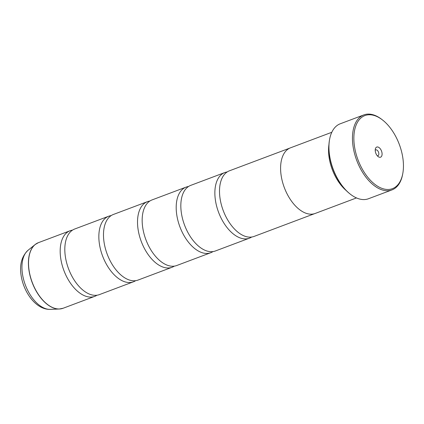 <?xml version="1.0" encoding="UTF-8"?>
<svg xmlns="http://www.w3.org/2000/svg" width="424" height="424" viewBox="0 0 424 424"><rect width="100%" height="100%" fill="white"/><g stroke="black" fill="none" stroke-linecap="round" stroke-linejoin="round"><path stroke-width="0.64" d="M111.178 215.588A35.044 19.79 69.4 0 0 108.761 216.203L74.73 229.002A35.044 19.79 69.4 0 0 64.819 248.549A35.044 19.79 69.4 0 0 65.471 257.32A35.044 19.79 69.4 0 0 79.071 286.433A35.044 19.79 69.4 0 0 99.402 294.606L133.433 281.801A35.044 19.79 69.4 0 0 135.659 280.672M149.847 201.045A35.044 19.79 69.4 0 0 147.43 201.66L113.399 214.459A35.044 19.79 69.4 0 0 103.493 234A35.044 19.79 69.4 0 0 104.145 242.777A35.044 19.79 69.4 0 0 117.745 271.89A35.044 19.79 69.4 0 0 138.076 280.057L172.107 267.258A35.044 19.79 69.4 0 0 174.328 266.124M188.521 186.496A35.044 19.79 69.4 0 0 186.104 187.111L152.073 199.911A35.044 19.79 69.4 0 0 142.167 219.457A35.044 19.79 69.4 0 0 142.819 228.229A35.044 19.79 69.4 0 0 156.419 257.341A35.044 19.79 69.4 0 0 176.75 265.514L210.781 252.709A35.044 19.79 69.4 0 0 213.002 251.58M227.195 171.948A35.044 19.79 69.4 0 0 224.778 172.563L190.747 185.368A35.044 19.79 69.4 0 0 180.836 204.909A35.044 19.79 69.4 0 0 181.488 213.685A35.044 19.79 69.4 0 0 195.088 242.798A35.044 19.79 69.4 0 0 215.418 250.966L249.45 238.166A35.044 19.79 69.4 0 0 251.676 237.032M289.894 148.071L229.416 170.819A35.044 19.79 69.4 0 0 219.51 190.36A35.044 19.79 69.4 0 0 220.162 199.137A35.044 19.79 69.4 0 0 233.762 228.25A35.044 19.79 69.4 0 0 254.093 236.417L314.566 213.669M402.715 157.119A39.05 22.048 69.4 0 0 382.745 120.156A39.05 22.048 69.4 0 0 354.591 147.128A39.05 22.048 69.4 0 0 378.833 186.947A39.05 22.048 69.4 0 0 402.8 173.469A39.05 22.048 69.4 0 0 402.715 157.119M402.8 173.469L402.646 174.306A40.052 22.615 -110.6 0 1 391.983 189.899A40.052 22.615 -110.6 0 1 353.203 147.292A40.052 22.615 -110.6 0 1 363.781 114.931A40.052 22.615 -110.6 0 1 382.077 119.632L382.745 120.156M375.325 151.432A5.406 3.053 69.4 0 0 378.086 156.551A5.406 3.053 69.4 0 0 381.987 152.815A5.406 3.053 69.4 0 0 378.627 147.303A5.406 3.053 69.4 0 0 375.309 149.168A5.406 3.053 69.4 0 0 375.325 151.432M377.228 155.709A3.106 1.754 69.4 0 0 377.969 155.698A3.106 1.754 69.4 0 0 378.786 153.191A3.106 1.754 69.4 0 0 375.781 149.889A3.106 1.754 69.4 0 0 375.224 150.372M350.171 194.049L349.768 193.731A39.448 22.276 -110.6 0 1 329.596 156.387A39.448 22.276 -110.6 0 1 329.512 139.872L329.602 139.369A40.052 22.615 69.4 0 0 329.692 156.138A40.052 22.615 69.4 0 0 350.171 194.049A40.052 22.615 69.4 0 0 368.467 198.745L391.983 189.899M363.781 114.931L340.265 123.776A40.052 22.615 69.4 0 0 329.602 139.369M346.265 190.593A35.065 19.801 -110.6 0 1 329.204 158.115A35.065 19.801 -110.6 0 1 328.945 144.536M72.504 230.137A35.044 19.79 69.4 0 0 70.087 230.751A35.044 19.79 69.4 0 0 60.833 259.069A35.044 19.79 69.4 0 0 94.764 296.349A35.044 19.79 69.4 0 0 96.985 295.221M331.796 132.288L290.514 147.817A35.065 19.801 69.4 0 0 281.25 176.151A35.065 19.801 69.4 0 0 315.202 213.452L356.483 197.929M108.761 216.203A35.044 19.79 69.4 0 0 99.502 244.521A35.044 19.79 69.4 0 0 133.433 281.801M147.43 201.66A35.044 19.79 69.4 0 0 138.176 229.972A35.044 19.79 69.4 0 0 172.107 267.258M186.104 187.111A35.044 19.79 69.4 0 0 176.85 215.429A35.044 19.79 69.4 0 0 210.781 252.709M224.778 172.563A35.044 19.79 69.4 0 0 215.519 200.881A35.044 19.79 69.4 0 0 249.45 238.166M61.332 308.762A35.022 19.774 -110.6 0 1 59.381 309.001A35.022 19.774 -110.6 0 1 29.076 271.021A35.022 19.774 -110.6 0 1 35.139 244.553L38.436 242.655A35.044 19.79 69.4 0 0 29.182 270.973A35.044 19.79 69.4 0 0 63.112 308.253L94.764 296.349M63.112 308.253L59.381 309.001L50.361 309.372A32.145 18.152 69.4 0 1 22.546 274.514A32.145 18.152 69.4 0 1 28.111 250.218L35.139 244.553A35.022 19.774 -110.6 0 1 36.766 243.45M28.111 250.218C21.64 256.372 19.334 264.958 21.2 275.971C23.93 292.979 36.416 309.912 50.361 309.372M38.436 242.655L70.087 230.751"/></g></svg>
